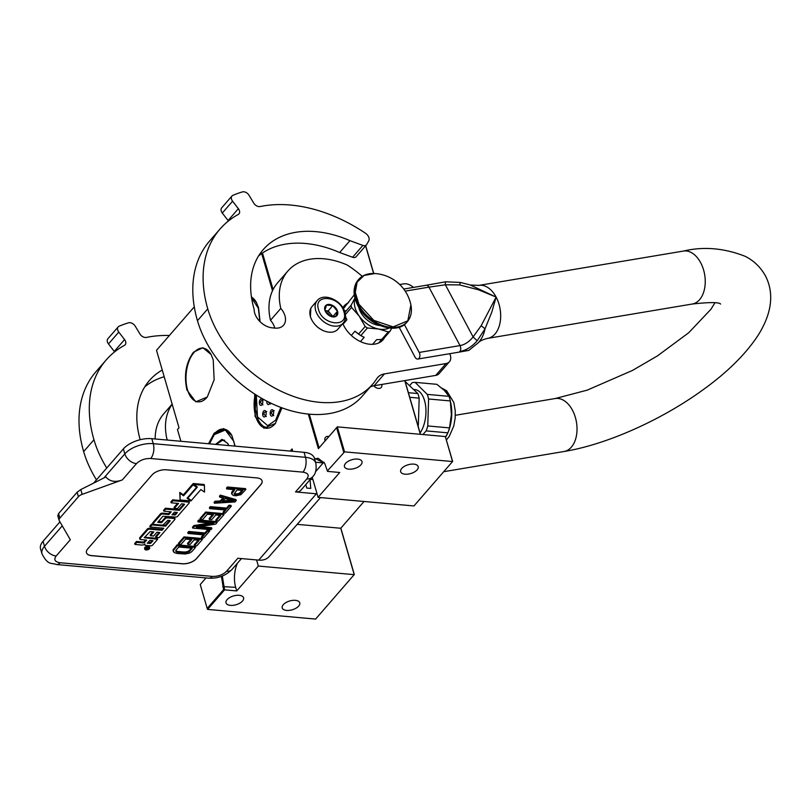 <?xml version="1.0" encoding="UTF-8"?>
<svg xmlns="http://www.w3.org/2000/svg" width="811" height="811" viewBox="0 0 811 811"><rect width="100%" height="100%" fill="white"/><g stroke="black" fill="none" stroke-linecap="round" stroke-linejoin="round"><path stroke-width="1.22" d="M208.528 443.749L214.236 433.094L223.613 428.603L231.845 435.416L235.109 446.131M209.147 443.81A26.956 14.324 95.1 0 1 214.702 433.479A26.956 14.324 95.1 0 1 223.613 429.029A26.956 14.324 95.1 0 1 231.936 435.598M186.956 390.05C183.722 375.341 185.891 362.72 193.474 352.197L202.862 347.706L211.083 354.519L213.222 359.851L214.145 379.771L207.281 397.015L195.786 401.84L186.956 390.05M207.403 396.853A26.956 14.324 95.1 0 1 198.046 401.84A26.956 14.324 95.1 0 1 187.523 389.848A26.956 14.324 95.1 0 1 193.941 352.592A26.956 14.324 95.1 0 1 202.862 348.132A26.956 14.324 95.1 0 1 211.184 354.701M281.975 407.842L275.405 423.423L263.92 428.249L255.09 416.459L254.634 394.004M275.537 423.261A26.956 14.324 95.1 0 1 266.17 428.249A26.956 14.324 95.1 0 1 255.658 416.256A26.956 14.324 95.1 0 1 255.161 394.349M156.513 350.301L194.275 306.842L156.513 350.301L179.018 427.762L177.477 429.536L180.883 441.275M206.004 577.919L200.246 584.538L207.19 608.453L223.572 589.617L221.423 576.368M290.206 451.078L292.072 448.929L292.751 451.301M314.384 458.164L315.834 463.162A21.481 10.776 163.8 0 0 305.504 457.313L304.054 452.315A21.481 10.776 -16.2 0 1 314.384 458.164L324.572 463.122L327.563 471.394L339.708 472.489L318.084 497.366L413.965 505.952L452.66 461.408L445.32 436.551L452.579 461.54L344.553 451.859L327.33 470.998M343.702 452.163L336.606 427.711L318.368 448.676L308.322 414.076M272.496 290.754L261.689 253.569M251.4 296.745L256.398 302.402L258.537 307.734L260.057 321.703M205.964 577.919L200.246 584.538M223.572 589.617L224.576 589.85L207.586 609.396L207.19 608.453M297.181 524.352L340.752 528.255L354.225 574.654L258.344 566.058L236.721 590.935L224.576 589.85L222.326 576.023M291.321 451.18L292.365 449.973M314.617 458.975L318.145 458.276L324.724 463.405M357.61 459.087A9.134 4.582 -16.2 0 1 362 461.581A9.134 4.582 -16.2 0 1 358.229 466.954A9.134 4.582 -16.2 0 1 348.852 469.153A9.134 4.582 -16.2 0 1 344.462 466.67A9.134 4.582 -16.2 0 1 348.233 461.287A9.134 4.582 -16.2 0 1 357.61 459.087M413.792 464.125A9.134 4.582 -16.2 0 1 418.182 466.609A9.134 4.582 -16.2 0 1 414.421 471.992A9.134 4.582 -16.2 0 1 405.044 474.192A9.134 4.582 -16.2 0 1 400.654 471.708A9.134 4.582 -16.2 0 1 404.425 466.325A9.134 4.582 -16.2 0 1 413.792 464.125M344.553 451.859L337.295 426.87L336.606 427.711M445.32 436.551L337.295 426.87L318.368 448.676M319.068 447.834L309.285 414.168M273.084 289.547L262.47 253.022M251.44 297.059A26.956 14.324 95.1 0 1 256.489 302.584M365.68 245.733L373.749 273.489M404.861 380.582L420.473 434.321M340.833 528.154L354.306 574.523L315.611 619.077L207.586 609.396M239.174 595.304A9.134 4.582 -16.2 0 1 243.564 597.788A9.134 4.582 -16.2 0 1 239.792 603.171A9.134 4.582 -16.2 0 1 230.425 605.371A9.134 4.582 -16.2 0 1 226.026 602.887A9.134 4.582 -16.2 0 1 229.797 597.504A9.134 4.582 -16.2 0 1 239.174 595.304M295.356 600.343A9.134 4.582 -16.2 0 1 299.756 602.826A9.134 4.582 -16.2 0 1 295.985 608.209A9.134 4.582 -16.2 0 1 286.607 610.409A9.134 4.582 -16.2 0 1 282.218 607.926A9.134 4.582 -16.2 0 1 285.989 602.543A9.134 4.582 -16.2 0 1 295.356 600.343M237.38 563.28A21.481 11.415 -84.9 0 0 235.687 587.367L236.721 590.935M258.344 566.058L256.57 559.935M364.027 501.482L340.752 528.255M318.084 497.366L312.225 477.192M323.924 462.128A21.481 11.415 -84.9 0 0 323.183 462.919L315.53 471.728M404.75 380.602L420.351 434.311M381.768 384.455A5.474 3.741 -139 0 1 381.231 387.455A5.474 3.741 -139 0 1 378.413 388.408A5.474 3.741 -139 0 1 373.78 385.803M325.099 440.9A5.474 3.741 -139 0 1 324.988 440.545A5.474 3.741 -139 0 1 325.475 437.362A5.474 3.741 -139 0 1 328.921 436.5M365.589 245.834L373.628 273.489M328.729 436.724L325.292 440.677M304.054 452.315L151.809 438.67A21.481 10.776 -16.2 0 0 123.384 448.888L93.62 483.113M57.885 515.928L58.564 513.586L59.862 518.047A6.447 3.234 163.8 0 0 59.112 520.327A6.447 3.234 163.8 0 0 59.274 520.703L70.324 539.72L56.162 556.011A10.746 7.329 -139 0 1 44.504 546.269A21.481 10.776 163.8 0 0 42 553.893L40.55 548.895A21.481 10.776 -16.2 0 1 43.054 541.272L59.943 521.858M310.349 479.342L312.914 479.575M305.767 484.613L306.771 488.06L310.755 488.425L310.076 479.666M312.377 477.02L301.043 490.047A10.746 7.329 -139 0 1 295.528 491.922L306.862 478.895A10.746 7.329 41 0 0 312.377 477.02C315.591 474.222 316.736 469.61 315.834 463.162M317.06 493.838A20.407 13.929 -139 0 1 316.381 493.787L295.528 491.922M320.467 497.579L269.181 556.559A20.407 13.929 -139 0 1 258.699 560.127L237.856 558.252L226.533 571.289A10.746 7.329 41 0 0 232.047 569.403C225.782 575.719 218.027 578.638 208.772 578.172L56.527 564.517A10.746 5.707 95.1 0 0 60.075 562.743L212.32 576.398C218.129 576.54 222.863 574.837 226.533 571.289M260.818 484.664L196.455 558.688A10.746 5.383 -16.2 0 1 182.242 563.797L91.613 555.677A10.746 5.383 -16.2 0 1 86.453 552.747A10.746 5.383 -16.2 0 1 87.7 548.946L152.073 474.911A10.746 5.383 -16.2 0 1 166.285 469.802L256.905 477.922A10.746 5.383 -16.2 0 1 262.075 480.852A10.746 5.383 -16.2 0 1 260.818 484.664L260.797 484.572A10.746 5.383 163.8 0 0 262.054 480.811M82.195 494.335L122.329 479.909C115.314 482.555 109.82 481.572 105.856 476.959L80.806 489.56L82.195 494.335A6.447 3.234 163.8 0 0 78.414 496.707L59.862 518.047M86.442 552.707A10.746 5.383 163.8 0 0 91.592 555.586L182.211 563.716A10.746 5.383 163.8 0 0 196.424 558.607L260.797 484.572M58.564 513.586L77.116 492.247L80.806 489.56M57.753 515.674L59.112 520.327M233.872 489.621L231.753 492.054L231.622 493.879L233.223 495.389L235.768 495.805L240.877 494.71L245.804 489.52L227.678 487.898L226.735 488.982L234.835 489.702L231.622 493.879M245.804 489.52L245.54 488.627L227.415 487.005L226.472 488.09L226.735 488.982M222.863 497.984L220.298 500.934L215.047 501.239L214.104 502.313L214.357 503.215L234.997 501.948L236.244 500.509L220.622 496.008L219.69 497.082L223.684 498.218L220.551 501.827L215.3 502.131L214.357 503.215M236.244 500.509L235.991 499.617L220.369 495.115L219.426 496.19L219.69 497.082M224.9 509.977L223.096 512.055L223.349 512.947L225.286 513.12L231.236 506.277L229.31 506.105L226.796 508.984L210.607 507.534L209.664 508.619L225.863 510.068L223.349 512.947M231.236 506.277L230.973 505.385L229.047 505.212L226.543 508.091L210.343 506.642L209.4 507.727L209.664 508.619M224.029 514.559L223.765 513.667L205.649 512.045L200.003 518.533L200.266 519.425L202.578 519.628L207.281 514.225L213.445 514.782L209.38 519.466L211.691 519.669L215.767 514.985L220.774 515.441L216.081 520.844L218.392 521.047L224.029 514.559L205.903 512.937L200.266 519.425M219.811 515.35L215.817 519.952L216.081 520.844M212.492 514.691L209.116 518.574L209.38 519.466M217.135 522.487L216.882 521.595L198.756 519.973L197.813 521.057L198.077 521.949L213.881 523.359L194.153 526.451L192.744 528.073L210.87 529.695L211.813 528.61L196.384 527.231L215.726 524.109L217.135 522.487L199.009 520.865L198.077 521.949M211.813 528.61L211.549 527.718L199.851 526.674M210.09 523.024L193.9 525.558L192.491 527.18L192.744 528.073M203.287 534.844L201.483 536.912L201.736 537.805L203.673 537.977L209.623 531.134L207.687 530.962L205.183 533.841L188.993 532.391L188.051 533.476L204.25 534.925L201.736 537.805M209.623 531.134L209.36 530.242L207.434 530.07L204.93 532.949L188.73 531.499L187.787 532.584L188.051 533.476M202.415 539.427L202.152 538.534L184.026 536.902L178.39 543.39L178.653 544.282L180.965 544.485L185.668 539.082L191.832 539.639L187.767 544.323L190.078 544.526L194.143 539.842L199.161 540.298L194.458 545.702L196.779 545.904L202.415 539.427L184.29 537.794L178.653 544.282M198.198 540.207L194.204 544.81L194.458 545.702M190.879 539.548L187.503 543.431L187.767 544.323M195.522 547.344L195.269 546.452L177.143 544.83L172.986 550.091L174.304 552.636L177.305 553.487L185.172 553.994L189.196 553.193L191.761 551.673L195.522 547.344L177.396 545.722L173.635 550.051L173.392 551.774M149.7 547.841L149.447 546.949A2.534 1.277 163.8 0 0 148.22 546.259A2.534 1.277 163.8 0 0 145.615 546.867A2.534 1.277 163.8 0 0 144.571 548.368L144.834 549.26A2.534 1.277 163.8 0 0 146.051 549.949A2.534 1.277 163.8 0 0 148.656 549.341A2.534 1.277 163.8 0 0 149.7 547.841A2.534 1.277 163.8 0 0 148.484 547.151A2.534 1.277 163.8 0 0 145.879 547.76A2.534 1.277 163.8 0 0 144.834 549.26M145.716 539.994L144.611 541.261A1.571 0.791 163.8 0 1 142.533 542.012L136.491 541.464L134.697 543.532L134.961 544.424L141.813 545.043A2.352 1.176 163.8 0 0 144.926 543.928A2.352 1.176 163.8 0 0 144.652 544.759A2.352 1.176 163.8 0 0 145.787 545.397L150.511 545.823A1.571 0.791 163.8 0 0 152.6 545.073L157.658 539.254L144.246 537.703L150.096 531.6L153.766 531.925L150.451 535.736L153.624 536.02L156.929 532.209L159.889 532.614L155.915 537.308L159.098 537.592L174.831 519.496A1.571 0.791 163.8 0 0 175.014 518.939A1.571 0.791 163.8 0 0 174.253 518.513L167.401 517.894A1.571 0.791 163.8 0 0 165.312 518.645L161.207 522.74L157.76 522.294L162.889 516.262L175.531 517.043A1.571 0.791 163.8 0 0 177.619 516.293L189.085 503.114A1.571 0.791 163.8 0 0 189.267 502.546A1.571 0.791 163.8 0 0 188.507 502.121L172.956 500.732L171.151 502.8L178.521 503.459L174.335 508.274L177.497 508.558L181.684 503.743L184.563 504.351L179.363 510.342L165.667 509.115L163.863 511.183L171.233 511.842L168.86 514.569L162.818 514.022A1.571 0.791 163.8 0 0 160.74 514.772L153.238 523.399A1.571 0.791 163.8 0 0 153.056 523.957A1.571 0.791 163.8 0 0 153.816 524.382L161.693 525.092A1.571 0.791 163.8 0 0 163.771 524.342L167.877 520.246L170.259 520.814L165.616 526.157L151.91 524.92L150.116 526.998L163.812 528.225L162.018 530.293L149.64 529.188A1.571 0.791 163.8 0 0 147.561 529.928L140.07 538.555A1.571 0.791 163.8 0 0 139.877 539.112A1.571 0.791 163.8 0 0 140.638 539.538L146.679 540.085L144.875 542.153A1.571 0.791 -16.2 0 1 142.787 542.904L136.755 542.356L134.961 544.424M162.859 528.133L161.754 529.401L149.386 528.296A1.571 0.791 163.8 0 0 147.298 529.036L139.806 537.663A1.571 0.791 163.8 0 0 139.624 538.22L139.877 539.112M153.208 524.17L151.657 524.028L149.853 526.106L150.116 526.998M169.58 520.398L165.353 525.264L162.555 525.011M170.269 511.751L168.597 513.677L162.565 513.13A1.571 0.791 163.8 0 0 160.477 513.88L152.985 522.507A1.571 0.791 163.8 0 0 152.803 523.065L153.056 523.957M183.894 503.935L179.099 509.45L165.403 508.223L163.609 510.291L163.863 511.183M177.558 503.367L174.071 507.382L174.335 508.274M189.267 502.546L189.004 501.654A1.571 0.791 163.8 0 0 188.253 501.228L172.692 499.84L170.898 501.908L171.151 502.8M175.014 518.939L174.76 518.047A1.571 0.791 163.8 0 0 174 517.621L167.137 517.002A1.571 0.791 163.8 0 0 165.049 517.753L161.744 521.564L158.236 521.605M159.138 532.411L155.651 536.416L155.915 537.308M152.803 531.844L150.197 534.844L150.451 535.736M157.658 539.254L157.395 538.362L144.662 537.227M204.433 485.394L204.169 484.502L193.211 483.518L197.367 487.117L187.858 498.066L191.355 500.488L200.875 489.55L204.514 492.084L204.433 485.394L193.474 484.41M196.576 487.289L192.815 483.974L183.337 494.882L179.758 492.389L180.103 499.971L190.97 500.945L187.067 498.238L196.576 487.289L193.079 484.866L183.59 495.774L180.022 493.281L180.103 499.971M190.97 500.945L187.453 497.792M231.753 492.054L232.017 492.946M227.415 487.005L227.678 487.898M215.047 501.239L215.3 502.131M220.298 500.934L220.551 501.827M220.369 495.115L220.622 496.008M210.343 506.642L210.607 507.534M226.543 508.091L226.796 508.984M229.047 505.212L229.31 506.105M205.649 512.045L205.903 512.937M198.756 519.973L199.009 520.865M193.9 525.558L194.153 526.451M188.73 531.499L188.993 532.391M204.93 532.949L205.183 533.841M207.434 530.07L207.687 530.962M184.026 536.902L184.29 537.794M172.986 550.091L173.24 550.983M173.382 549.159L173.635 550.051M177.143 544.83L177.396 545.722M136.491 541.464L136.755 542.356M161.754 529.401L162.018 530.293M151.657 524.028L151.91 524.92M165.353 525.264L165.616 526.157M168.597 513.677L168.86 514.569M165.403 508.223L165.667 509.115M179.099 509.45L179.363 510.342M172.692 499.84L172.956 500.732M187.696 497.508L187.858 498.066M183.337 494.882L183.59 495.774M179.758 492.389L180.022 493.281M192.815 483.974L193.079 484.866M237.147 489.915L242.935 490.432L239.955 493.858L236.7 494.73L234.085 493.909L237.147 489.915M222.255 501.786L225.073 498.542L234.075 501.097L222.255 501.786M189.45 551.46L185.729 552.879L176.859 552.088L175.713 551.014L175.957 550.253L178.775 547.009L192.268 548.226L189.45 551.46L189.196 550.568L188.182 551.257L188.436 552.149M148.362 549.179L145.21 549.057L147.014 548.631L147.349 548.246L146.274 547.841L149.285 548.104L148.22 548.692M147.288 543.299L149.842 540.369L153.005 540.653L150.745 543.258L147.288 543.299M172.023 514.853L174.395 512.126L177.345 512.522L175.48 514.803L172.023 514.853M241.972 490.341L239.701 492.966L239.955 493.858M239.701 492.966L238.839 493.463L239.103 494.355M238.839 493.463L237.755 493.757L238.018 494.649M237.755 493.757L236.447 493.838L236.7 494.73M236.447 493.838L235.291 493.727L235.545 494.619M235.291 493.727L234.288 493.443L234.541 494.335M231.419 500.336L223.086 500.823M188.182 551.257L186.935 551.733L187.199 552.626M186.935 551.733L185.466 551.987L185.729 552.879M185.466 551.987L183.773 552.027L184.026 552.92M183.773 552.027L177.984 551.51L178.248 552.403M177.984 551.51L176.595 551.186L176.859 552.088M176.595 551.186L175.794 550.75M175.774 550.801L176.017 551.622M191.305 548.135L189.196 550.568M152.052 540.562L150.481 542.366L150.745 543.258M147.987 542.498L150.481 542.366M176.605 512.319L175.217 513.91L175.48 514.803M172.723 514.042L175.217 513.91M147.45 548.844L148.525 548.348L147.45 548.844L147.298 548.307M317.223 300.587A17.183 11.729 41 0 0 315.692 310.562A17.183 11.729 41 0 0 328.252 324.451A17.183 11.729 41 0 0 343.154 323.133C345.476 320.527 346.074 316.949 344.939 312.397C342.019 300.567 323.984 292.112 317.223 300.587L311.971 306.619A17.183 11.729 41 0 0 310.441 316.594A17.183 11.729 41 0 0 313.117 322.149L313.299 322.413A16.321 11.141 41 0 0 322.079 330.047A16.321 11.141 41 0 0 322.22 330.118M313.117 322.149A17.183 11.729 41 0 0 322.362 330.189A17.183 11.729 41 0 0 329.084 332.175A17.183 11.729 41 0 0 337.903 329.175L343.154 323.133M343.905 311.809C340.012 295.762 313.066 293.349 318.53 309.538C322.423 325.586 349.369 327.999 343.905 311.809M337.558 311.242A7.522 5.13 41 0 0 329.398 304.429A7.522 5.13 41 0 0 324.876 310.106A7.522 5.13 41 0 0 326.052 312.539A7.522 5.13 41 0 0 330.097 316.047A7.522 5.13 41 0 0 337.558 311.242M329.601 315.793L335.876 316.351L337.457 311.282L332.763 305.646L326.488 305.078L324.907 310.157L326.113 312.63M328.171 310.927L325.089 310.654A6.447 4.4 41 0 1 330.513 313.745L328.171 310.927L332.763 305.646M337.457 311.282L332.865 316.564L330.513 313.745A6.447 4.4 41 0 1 332.023 316.493A6.447 4.4 41 0 1 332.054 316.594M325.88 312.245A6.447 4.4 -139 0 1 330.412 316.199M310.785 308.362L310.37 316.939L310.856 308.271M451.403 413.539A29.003 15.409 95.1 0 1 451.382 414.553A29.003 15.409 95.1 0 1 451.291 416.367M445.503 436.987L447.875 432.841A32.004 17.011 95.1 0 0 449.497 427.894L451.382 414.553L450.328 400.938A32.004 17.011 95.1 0 0 449.72 398.576A32.004 17.011 -84.9 0 0 449 396.336L444.377 390.456L436.835 384.313L415.1 382.366A32.004 17.011 -84.9 0 0 412.14 382.711L409.707 385.499M449 396.336L427.265 394.389L415.1 382.366M450.328 400.938L428.593 398.992A32.004 17.011 -84.9 0 0 427.265 394.389M449.497 427.894L427.762 425.947A32.004 17.011 95.1 0 1 426.14 430.894L422.957 434.544M428.593 398.992L427.762 425.947M447.875 432.841L426.14 430.894M420.088 432.993A24.806 13.189 95.1 0 0 424.538 400.593A24.806 13.189 -84.9 0 0 414.857 389.564L413.701 389.452M418.07 426.059A32.004 17.011 95.1 0 0 418.344 425.106L419.175 398.14A32.004 17.011 95.1 0 0 417.837 393.548L405.115 381.474M418.344 425.106L417.777 425.055M419.175 398.14L409.717 397.299M417.837 393.548L408.379 392.696M264.528 410.538A3.224 1.713 95.1 0 1 264.71 410.538A3.224 1.713 95.1 0 1 266.15 413.722A3.224 1.713 95.1 0 1 264.325 416.955A3.224 1.713 95.1 0 1 264.143 416.955A3.224 1.713 95.1 0 1 262.703 413.762A3.224 1.713 95.1 0 1 264.528 410.538M260.97 405.399A3.224 1.713 -84.9 0 0 262.784 402.165A3.224 1.713 -84.9 0 0 261.355 398.982A3.224 1.713 -84.9 0 0 261.172 398.982A3.224 1.713 -84.9 0 0 259.348 402.205A3.224 1.713 -84.9 0 0 260.777 405.399A3.224 1.713 -84.9 0 0 260.97 405.399M272.009 409.697A3.224 1.713 -84.9 0 0 270.185 412.931A3.224 1.713 -84.9 0 0 271.624 416.114A3.224 1.713 -84.9 0 0 271.807 416.114A3.224 1.713 -84.9 0 0 273.621 412.89A3.224 1.713 -84.9 0 0 272.192 409.697A3.224 1.713 -84.9 0 0 272.009 409.697M270.012 402.732A3.224 1.713 95.1 0 1 268.451 404.557A3.224 1.713 95.1 0 1 268.259 404.557A3.224 1.713 95.1 0 1 266.849 401.151M256.337 395.099L257.462 416.824L267.772 425.724L275.649 420.179L280.809 407.406M227.901 443.658L222.974 439.826L216.243 444.438M228.732 445.563L227.82 443.505L221.9 439.359L215.574 444.387M234.825 446.111L233.791 441.326L225.306 430.012L214.266 434.645L209.481 443.84M227.759 430.631L223.927 429.232L214.418 434.453M227.992 445.492L217.034 444.519M259.855 321.501L258.385 308.362L251.562 297.83M252.718 297.921L251.451 297.13M351.315 335.43L354.985 331.202L358.594 334.031A26.53 18.116 41 0 0 360.854 335.541L367.413 327.989L378.646 329.023A23.631 16.129 41 0 0 388.378 328.354A23.631 16.129 41 0 0 389.118 328.029M390.111 331.162A26.53 18.116 -139 0 1 389.209 331.567A26.53 18.116 -139 0 1 388.266 331.902L381.707 339.444A26.53 18.116 41 0 0 383.552 338.714L390.111 331.162L391.713 328.212M344.604 311.353L345.172 310.704L344.584 312.742M344.928 312.357L351.143 305.2A26.53 18.116 41 0 0 351.558 307.44L359.151 316.026L365.163 326.488A26.53 18.116 41 0 0 367.413 327.989M354.894 298.113L351.143 305.2M343.388 308.687L354.255 294.819M378.636 342.992L381.728 339.444L376.639 339.667L372.584 344.33M354.944 298.316A23.631 16.129 41 0 0 359.151 316.026L359.151 316.026A23.631 16.129 41 0 0 378.646 329.023L388.266 331.902M360.854 335.541L364.18 337.335L360.459 341.603M358.594 334.031L365.163 326.488M345.395 314.526L351.558 307.44M345.527 316.513L346.865 319.828L343.083 324.177M358.766 307.278A19.008 12.976 -139 0 0 362.274 314.8A19.008 12.976 41 0 0 379.71 325.485M354.985 331.202A24.705 16.869 41 0 0 363.125 336.829A24.705 16.869 41 0 0 363.328 336.93M399.134 327.218L415.07 357.175A4.298 2.737 80.5 0 0 417.837 359.04A4.298 2.737 80.5 0 0 419.186 352.44L460.019 345.587C464.885 344.685 469.245 341.796 473.097 336.93L481.166 325.718L485.039 328.8A32.724 20.843 80.5 0 1 478.216 342.82L468.839 350.382L459.837 351.498C466.041 350.403 471.82 346.824 477.192 340.772L485.039 328.8L491.78 312.154L496.119 297.079L470.208 284.975L478.804 285.401A26.854 17.102 80.5 0 1 496.119 297.079L478.378 289.75L459.472 284.914L445.371 284.783C445.219 282.289 445.421 281.387 445.979 282.066M481.166 325.718L496.119 297.079A26.854 17.102 80.5 0 1 487.695 338.359L692.249 304.034A26.854 17.102 -99.5 0 0 700.684 262.744A26.854 17.102 -99.5 0 0 683.359 251.075C703.502 246.291 724.142 248.054 745.268 256.357C753.855 260.676 760.586 267.184 765.472 275.912C774.292 293.247 771.96 312.864 758.457 334.761C746.09 353.799 727.508 372.229 702.711 390.03C661.31 420.057 606.8 444.499 564.03 451.504L443.759 471.688M417.837 359.04L458.671 352.197A4.298 2.737 -99.5 0 0 459.837 351.498A4.298 2.737 80.5 0 0 460.019 345.587L428.948 287.145L445.371 284.783L473.097 336.93L477.192 340.772M419.186 352.44L404.365 324.562M362.253 276.369A84.425 57.632 41 0 0 347.159 264.984A70.03 47.808 41 0 0 323.832 258.78A70.03 47.808 41 0 0 287.885 271.016A70.03 47.808 41 0 0 280.799 308.423L270.499 320.274A70.03 47.808 41 0 1 277.585 282.857L287.885 271.016M258.587 255.931A102.683 70.101 41 0 1 305.656 243.493A102.683 70.101 41 0 1 339.657 252.515L349.957 240.664A102.683 70.101 41 0 0 315.955 231.652A102.683 70.101 41 0 0 263.251 249.585A102.683 70.101 41 0 0 254.147 309.346A16.321 11.141 41 0 0 272.415 327.867L275.132 328.11A16.321 11.141 41 0 0 283.505 325.262A16.321 11.141 41 0 0 280.799 308.423M349.957 240.664L362.892 245.409A4.511 3.082 41 0 0 366.4 244.902A4.511 3.082 41 0 0 366.643 244.567L368.691 240.989A6.447 4.4 41 0 0 365.447 233.203A137.485 93.863 41 0 0 290.571 205.041A137.485 93.863 41 0 0 260.159 206.541A5.373 3.67 -139 0 1 253.762 203.135L249.018 195.258A5.373 3.67 41 0 0 242.347 191.923A157.892 107.792 41 0 0 232.95 195.319A5.373 3.67 41 0 0 231.976 196.009A5.373 3.67 41 0 0 232.585 201.199L238.373 208.691A5.373 3.67 -139 0 1 238.971 213.871A5.373 3.67 -139 0 1 238.262 214.449A137.485 93.863 41 0 0 220.004 229.057A137.485 93.863 41 0 0 207.758 308.859A103.109 70.395 41 0 0 283.151 392.23A103.109 70.395 41 0 0 372.563 384.313A103.109 70.395 41 0 0 376.78 378.676A21.481 14.669 -139 0 1 377.662 377.5A21.481 14.669 -139 0 1 384.455 373.891L446.03 363.551A10.746 7.329 41 0 0 449.426 361.747A10.746 7.329 41 0 0 449.679 353.697M220.004 229.057L209.704 240.897A137.485 93.863 41 0 0 197.458 320.71A103.109 70.395 41 0 0 272.851 404.081A103.109 70.395 41 0 0 362.264 396.163L372.563 384.313M228.398 220.997A5.373 3.67 41 0 0 228.073 220.531L238.373 208.691M232.585 201.199L222.285 213.04L228.073 220.531M222.285 213.04A5.373 3.67 -139 0 1 221.687 207.849L231.976 196.009M356.343 256.408A4.511 3.082 -139 0 1 356.1 256.742A4.511 3.082 -139 0 1 352.592 257.259L339.657 252.515M274.787 328.08A16.321 11.141 41 0 0 270.499 320.274M449.426 361.747L439.126 373.587A10.746 7.329 -139 0 1 435.73 375.402L374.155 385.732A21.481 14.669 41 0 0 370.13 387.111M413.438 287.418A10.746 7.329 41 0 0 403.655 283.86L399.722 284.519M348.608 302.685A25.78 17.599 41 0 0 344.168 305.919A25.78 17.599 41 0 0 342.85 307.774M342.81 323.538A25.78 17.599 41 0 0 362.111 342.323A25.78 17.599 41 0 0 383.076 339.748A25.78 17.599 41 0 0 384.657 337.437M343.053 308.109A25.78 17.599 -139 0 1 344.594 307.298M380.775 341.806A25.78 17.599 41 0 0 381.657 339.525M172.196 404.284A70.03 47.808 41 0 0 166.995 439.309L166.417 439.978M172.155 404.121L163.792 413.742A70.03 47.808 41 0 0 155.185 438.964M169.357 335.49A137.485 93.863 41 0 0 146.355 337.427A5.373 3.67 -139 0 1 139.958 334.02L135.224 326.154A5.373 3.67 41 0 0 128.543 322.808A157.892 107.792 41 0 0 119.146 326.204A5.373 3.67 41 0 0 118.183 326.894A5.373 3.67 41 0 0 118.781 332.084L124.57 339.576A5.373 3.67 -139 0 1 125.178 344.766A5.373 3.67 -139 0 1 124.458 345.334A137.485 93.863 41 0 0 106.2 359.942A137.485 93.863 41 0 0 93.954 439.744A103.109 70.395 41 0 0 106.758 468.008M106.2 359.942L95.901 371.783A137.485 93.863 41 0 0 83.655 451.595A103.109 70.395 41 0 0 96.458 479.848M114.604 351.883A5.373 3.67 41 0 0 114.27 351.416L124.57 339.576M118.781 332.084L108.481 343.925L114.27 351.416M108.481 343.925A5.373 3.67 -139 0 1 107.883 338.734L118.183 326.894M164.197 376.73A102.683 70.101 41 0 0 144.784 386.817M162.251 370.029A102.683 70.101 41 0 0 149.447 380.471A102.683 70.101 41 0 0 140.191 439.714M167.644 440.089A16.321 11.141 41 0 0 166.995 439.309M374.814 273.53A39.313 39.313 0 0 1 410.893 304.906L407.832 320.781L393.142 326.904L373.8 320.375L358.969 304.277L355.289 292.477L357.114 282.187L364.078 275.436L374.864 273.54C367.971 273.165 362.578 275.111 358.695 279.4A32.227 21.998 -139 0 1 364.392 275.284M222.69 586.586L235.687 587.367M315.56 462.229L323.183 462.919M306.862 478.895C309.457 475.246 308.15 473.006 302.949 472.154A10.746 5.707 -84.9 0 0 305.504 457.313L153.259 443.668L151.809 438.67M302.949 472.154L150.704 458.509A10.746 5.707 -84.9 0 0 153.259 443.668A21.481 10.776 163.8 0 0 124.833 453.886L123.384 448.888M62.265 525.852L44.504 546.269L43.054 541.272M103.93 477.932L124.833 453.886A10.746 7.329 -139 0 0 136.491 463.618L122.329 479.909M150.704 458.509C144.895 458.367 140.151 460.07 136.491 463.618M56.162 556.011C53.567 559.651 54.874 561.901 60.075 562.743M316.381 493.787L258.699 560.127M212.32 576.398A10.746 5.707 95.1 0 1 208.772 578.172M77.116 492.247L78.414 496.707M142.533 542.012L142.787 542.904M144.611 541.261L144.875 542.153M139.806 537.663L140.07 538.555M147.298 529.036L147.561 529.928M149.386 528.296L149.64 529.188M152.985 522.507L153.238 523.399M160.477 513.88L160.74 514.772M162.565 513.13L162.818 514.022M188.253 501.228L188.507 502.121M160.953 521.848L161.207 522.74M161.744 521.564L161.997 522.456M165.049 517.753L165.312 518.645M167.137 517.002L167.401 517.894M174 517.621L174.253 518.513M146.963 548.672L147.136 549.229M149.69 542.65L149.954 543.542M174.426 514.194L174.689 515.086M442.573 388.773A29.003 15.409 95.1 0 1 447.216 393.659M450.47 401.719A29.003 15.409 95.1 0 1 448.017 432.466M447.692 433.216A29.003 15.409 95.1 0 1 445.594 437.2M256.033 394.906L255.323 409.19L258.283 420.118L260.818 424.021L263.423 426.383L267.985 428.046A26.641 14.152 -84.9 0 0 268.613 428.076M224.637 440.292A15.896 8.445 -84.9 0 0 223.684 440.099L219.578 441.387L216.79 444.489M223.684 440.099L224.383 440.18A15.896 8.445 -84.9 0 0 224.049 440.14A15.896 8.445 -84.9 0 0 223.866 440.12M714.967 302.756L710.892 309.315L688.813 332.652L657.468 355.887L632.418 370.465L587.184 390.152L555.14 398.546A26.854 17.102 80.5 0 1 572.465 410.214A26.854 17.102 80.5 0 1 564.03 451.504M459.472 284.914L460.466 282.583M405.196 291.129L428.948 287.145A4.298 2.737 -99.5 0 0 426.17 285.279L445.655 281.792L460.405 282.431L470.208 284.975M197.458 320.71L207.758 308.859M362.892 245.409L352.592 257.259M446.03 363.551L435.73 375.402M374.155 385.732L384.455 373.891M83.655 451.595L93.954 439.744M410.589 315.54A32.227 21.998 -139 0 1 407.325 321.683A32.227 21.998 -139 0 1 358.513 304.652A32.227 21.998 -139 0 1 358.695 279.4L358.158 280.018A32.227 21.998 -139 0 0 357.975 305.271A32.227 21.998 -139 0 0 406.787 322.302C396.579 335.48 367.373 325.16 357.844 305.635C352.714 295.417 352.826 286.881 358.158 280.018M42 553.893C48.265 565.814 51.134 562.52 56.527 564.517M241.465 558.576L232.047 569.403M268.147 401.81L270.408 404.05M263.413 399.864C260.97 400.644 260.078 401.617 260.716 402.783L262.957 404.882M266.778 411.461C264.345 412.241 263.443 413.225 264.082 414.391L266.332 416.489M274.23 410.63C271.797 411.41 270.894 412.383 271.543 413.559L273.783 415.658M441.802 388.114L446.689 390.801L453.825 402.499L455.255 410.832L455.174 417.959L453.785 425.917L449.284 436.318L446.425 439.947M268.532 428.096L267.985 428.046M225.225 429.354L223.927 429.232M555.14 398.546L455.326 415.293M692.249 304.034C709.534 302.138 718.982 302.138 720.594 304.054M478.804 285.401L683.359 251.075M487.695 338.359C483.032 339.464 479.869 340.944 478.216 342.82M458.671 352.197L468.839 350.382M426.17 285.279L403.726 289.04M356.1 256.742L366.4 244.902M410.893 304.895C412.211 311.657 411.025 317.253 407.325 321.683L406.787 322.302"/></g></svg>
